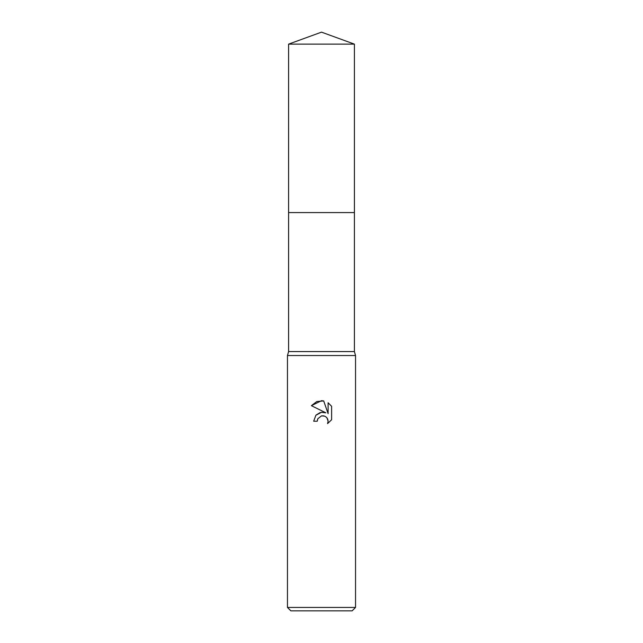 <?xml version="1.0" encoding="UTF-8"?>
<svg xmlns="http://www.w3.org/2000/svg" width="643" height="643" viewBox="0 0 643 643"><rect width="100%" height="100%" fill="white"/><g stroke="black" fill="none" stroke-linecap="round" stroke-linejoin="round"><path stroke-width="0.96" d="M354.406 212.576L354.406 351.568L288.594 351.568L288.594 212.576L354.406 212.576L288.586 212.568L288.594 44.126L321.5 32.15L354.406 44.126L354.414 212.568M288.594 351.568L287.461 355.539L355.539 355.539L355.539 607.442L287.461 607.442L290.861 610.85L352.139 610.85L355.539 607.442M321.5 415.884L317.819 418.754L317.248 421.221L313.671 421.221L315.89 415.257L321.5 412.276L325.832 412.806L311.389 405.677L321.5 400.693L323.694 400.935L328.107 413.642L328.107 402.751L331.619 406.296L331.619 419.726L327.544 423.624L328.123 421.189L327.705 419.107L326.531 417.347L324.771 416.166L321.5 415.884L323.879 415.884M317.248 421.221L317.61 419.236M326.933 417.797L328.123 421.189L327.544 423.624L331.619 419.726M325.832 412.806L321.275 412.308M320.206 412.541L316.075 415.048M331.619 406.296L328.107 402.751M323.694 400.935L316.822 401.529L311.389 405.677M288.594 44.126L354.406 44.126M354.406 351.568L355.539 355.539M287.461 355.539L287.461 607.442"/></g></svg>
